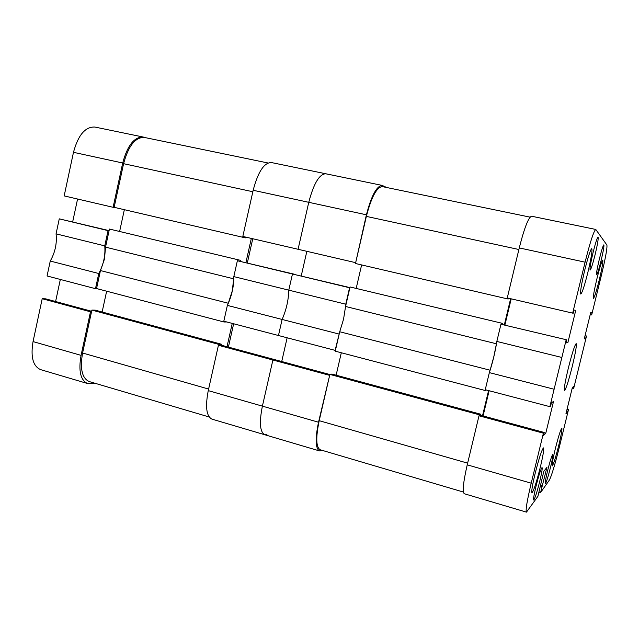 <?xml version="1.0" encoding="UTF-8"?>
<svg xmlns="http://www.w3.org/2000/svg" width="639" height="639" viewBox="0 0 639 639"><rect width="100%" height="100%" fill="white"/><g stroke="black" fill="none" stroke-linecap="round" stroke-linejoin="round"><path stroke-width="0.96" d="M95.491 288.684L47.062 275.968L50.257 261.047L98.773 273.516L95.491 288.684L97.503 288.804M56.064 233.85L59.267 218.85L108.063 230.631L104.764 245.871L56.064 233.85C57.103 243.291 55.17 252.357 50.257 261.047M59.267 218.85L109.093 230.631M77.575 199.025L72.678 221.853M113.111 207.3L64.172 195.901L73.477 152.322C78.15 135.077 85.267 126.65 94.82 127.041L143.208 137.034C134.262 136.794 127.425 145.452 122.704 163.001L113.111 207.3L116.29 207.811M91.513 311.816L90.49 311.8L81.057 355.364C78.341 370.939 80.53 380.333 87.623 383.552L40.632 369.63C32.996 366.275 30.472 356.921 33.052 341.585L42.206 298.717L45.681 298.844L91.625 311.281M55.601 301.528L60.33 279.451M104.764 245.871C105.555 255.408 103.558 264.626 98.773 273.516M87.623 383.552L95.131 383.304M144.813 137.529L143.208 137.034M108.063 230.631L109.061 230.791M90.49 311.8L42.206 298.717M228.147 303.717L232.197 291.128L233.73 278.828L105.523 247.133L109.437 229.05L240.56 260.361L240.376 261.207M224.209 321.297L224.049 322L96.553 288.548L100.451 270.553L104.484 259.019L105.523 247.133M233.73 278.828L233.834 278.348M237.772 260.792L237.956 259.985M209.169 416.979L89.228 381.563C82.048 378.312 79.835 368.791 82.591 353.008L91.888 310.091L95.235 310.155L221.733 344.301L221.517 345.252M102.128 312.016L106.649 291.2M109.437 229.05L240.56 260.361M124.349 209.688L119.661 231.27M243.211 236.518L243.036 237.325L114.141 207.316L123.591 163.68C128.367 145.932 135.268 137.185 144.294 137.425L267.933 162.969M243.036 237.325L245.616 237.844L245.775 237.117M251.335 238.411L245.919 262.541M224.049 322L226.741 321.96M227.005 346.729L232.245 323.406M218.842 345.244L219.017 344.445L221.733 344.301M100.451 270.553L228.251 303.245M91.888 310.091L219.017 344.445M326.417 173.976L325.706 173.752C319.3 174.127 313.653 183.649 308.757 202.315C313.653 183.649 319.3 174.127 325.706 173.752L271.232 162.514C264.027 162.697 258.012 171.955 253.164 190.278L242.82 236.43L298.078 249.282L308.757 202.315L253.164 190.278M306.848 251.319L301.249 275.872L306.848 251.319M339.613 332.248L335.116 350.364L278.46 335.515L282.118 319.452C286.32 309.787 288.54 300.026 288.78 290.154L292.454 274.003L294.699 274.291L237.373 260.736L233.818 276.607L288.78 290.154L292.454 274.003L237.373 260.736M281.727 361.522L287.135 337.791L281.727 361.522M329.684 375.229L318.526 422.227L262.397 406.14C259.122 422.587 259.921 432.124 264.802 434.752C259.921 432.124 259.122 422.587 262.397 406.14L272.893 360.005L275.249 359.773L221.062 345.124L218.426 345.268L208.258 390.621L262.397 406.14L272.893 360.005L218.426 345.268M208.258 390.621C205.151 406.811 206.389 416.309 211.964 419.128L264.802 434.752L266.95 434.712M228.403 347.113L233.65 323.773M227.364 305.402L223.818 321.193L278.46 335.515L282.118 319.452L227.364 305.402C231.749 295.977 233.898 286.376 233.818 276.607M252.764 238.738L247.333 262.885M349.916 287.598L292.454 274.003L349.565 287.766L345.771 304.204L288.78 290.154C288.54 300.026 286.32 309.787 282.118 319.452L338.894 334.013M355.372 262.605L298.078 249.282L308.757 202.315L366.411 214.808L355.675 262.661M329.365 375.285L272.893 360.005L275.249 359.773L329.852 374.526M345.771 304.204L345.675 305.985M318.526 422.227C315.067 438.937 315.402 448.514 319.54 450.934L322.407 450.415M386.659 187.507L382.154 185.398C376.611 185.981 371.363 195.782 366.411 214.808M489.969 370.732L493.771 356.897L496.431 343.782L345.555 306.48L350.06 286.967L502.398 323.358L502.174 324.277M485.4 389.758L485.217 390.517L335.243 351.17L339.724 331.753L343.566 319.133L345.555 306.48M496.431 343.782L496.559 343.263M501.12 324.245L501.327 323.374M463.395 492.054L320.203 449.768C316.025 447.316 315.69 437.619 319.196 420.686L329.876 374.406L331.984 374.071L480.6 414.184L480.36 415.206M336.13 375.181L341.314 352.76M350.06 286.967L502.398 323.358M361.618 264.929L356.243 288.197M507.422 297.966L507.214 298.828L355.484 263.5L366.355 216.389C371.371 197.124 376.683 187.195 382.29 186.604L530.066 217.14M507.214 298.828L508.245 298.98L508.436 298.197M510.625 298.709L504.363 324.804M485.217 390.517L486.399 390.022M482.517 415.789L488.571 390.589M479.186 415.677L479.394 414.807L480.6 414.184M339.724 331.753L490.089 370.213M329.876 374.406L479.394 414.807M596.978 278.524C594.15 290.449 592.976 297.071 593.455 298.397C594.478 297.423 596.395 291.296 599.23 280.034C602.042 268.22 603.216 261.583 602.761 260.121C601.77 261.008 599.845 267.142 596.978 278.524M584.701 270.289C581.354 284.531 580.052 292.454 580.795 294.06C582.161 292.942 584.517 285.721 587.864 272.414C591.195 258.332 592.497 250.384 591.778 248.579C590.46 249.577 588.096 256.814 584.701 270.289M535.147 473.475C532.351 485.241 531.297 491.671 531.967 492.765C533.653 491.04 536.433 482.533 540.306 467.253C543.086 455.575 544.148 449.129 543.493 447.915C541.88 449.441 539.092 457.963 535.147 473.475M555.187 449.313C552.767 459.473 551.776 465.024 552.232 465.975C553.454 464.569 555.666 457.54 558.861 444.888C561.282 434.792 562.272 429.224 561.833 428.186C560.651 429.456 558.438 436.501 555.187 449.313M599.382 258.955C597.145 268.404 596.227 273.676 596.618 274.762C597.417 274.043 598.903 269.346 601.075 260.672C603.304 251.295 604.23 246.015 603.847 244.841C603.072 245.504 601.579 250.208 599.382 258.955M593.064 252.549C590.604 263.004 589.629 268.835 590.132 270.057C591.067 269.283 592.728 264.139 595.117 254.634C597.569 244.266 598.543 238.427 598.056 237.093C597.145 237.804 595.484 242.956 593.064 252.549M547.487 471.151C545.642 478.891 544.899 483.124 545.267 483.835C546.265 482.709 548.03 477.125 550.57 467.093C552.415 459.393 553.158 455.16 552.799 454.385C551.832 455.431 550.059 461.015 547.487 471.151M536.017 486.239C534.028 494.626 533.253 499.211 533.709 499.986C534.899 498.716 536.912 492.501 539.739 481.343C541.736 473.004 542.503 468.411 542.056 467.572C540.906 468.738 538.893 474.961 536.017 486.239M568.327 368.176C565.1 381.787 563.814 389.279 564.477 390.653C565.962 389.183 568.574 381.028 572.32 366.171C575.531 352.696 576.817 345.188 576.178 343.638C574.757 344.932 572.137 353.111 568.327 368.176M585.06 335.667L586.522 336.01L585.532 338.558L584.286 338.83L590.787 312.287L591.922 312.439L591.682 314.947L601.475 274.97C605.524 258.012 607.338 248.036 606.906 245.041L595.78 229.457C593.791 230.895 590.228 241.798 585.092 262.174L519.267 247.916C524.347 227.947 528.445 217.38 531.552 216.214L595.78 229.457M572.121 388.52L573.686 388.448L586.522 336.01M531.217 483.18C527.015 500.896 525.434 510.545 526.464 512.135L464.289 493.739C462.277 491.894 463.259 482.253 467.229 464.841L531.217 483.18L543.398 433.194L544.18 432.459L543.43 435.526L545.762 433.274L553.534 401.396L551.353 403.009L550.602 406.092L549.867 406.66L561.857 357.473L496.83 341.442L500.952 324.253L566.761 339.836L566.002 342.935L567.895 342.512L575.755 310.306L574.014 310.075L573.255 313.19L572.672 313.134L585.092 262.174M561.857 357.473L566.13 339.956M526.464 512.135L537.918 496.327L543.813 471.326L546.936 467.349L540.578 492.557L538.949 492.086M567.12 408.96L568.566 409.335L558.925 448.722C554.732 465.432 551.545 475.887 549.364 480.097L540.578 492.557M568.566 409.335L567.48 412.243L565.954 413.729L572.392 387.41L573.822 386.347L573.223 388.8M467.229 464.841L479.002 415.773L480.177 415.158L544.18 432.459M489.123 390.733L483.068 415.941M549.867 406.66L485.249 389.718L489.354 372.617C492.789 362.041 495.281 351.65 496.83 341.442M566.761 339.836L500.952 324.253M504.922 324.939L511.192 298.836M572.672 313.134L507.27 297.926L519.267 247.916M554.117 389.239L489.354 372.617M543.398 433.194L479.002 415.773M566.21 342.105L567.895 342.512M544.085 432.819L545.762 433.274M540.362 485.456L542.367 486.031M540.251 485.928L542.072 486.447M585.02 335.826L586.131 336.09M584.421 338.287L585.532 338.558M590.204 314.66L591.315 314.915M566.985 409.511L568.079 409.799M566.386 411.955L567.48 412.243M33.052 341.585L81.057 355.364M122.704 163.001L73.477 152.322M252.836 191.74L123.591 163.68M82.591 353.008L208.61 389.055M518.884 249.506L366.355 216.389M319.196 420.686L467.636 463.147M264.802 434.752L319.54 450.934M382.154 185.398L325.706 173.752"/></g></svg>
